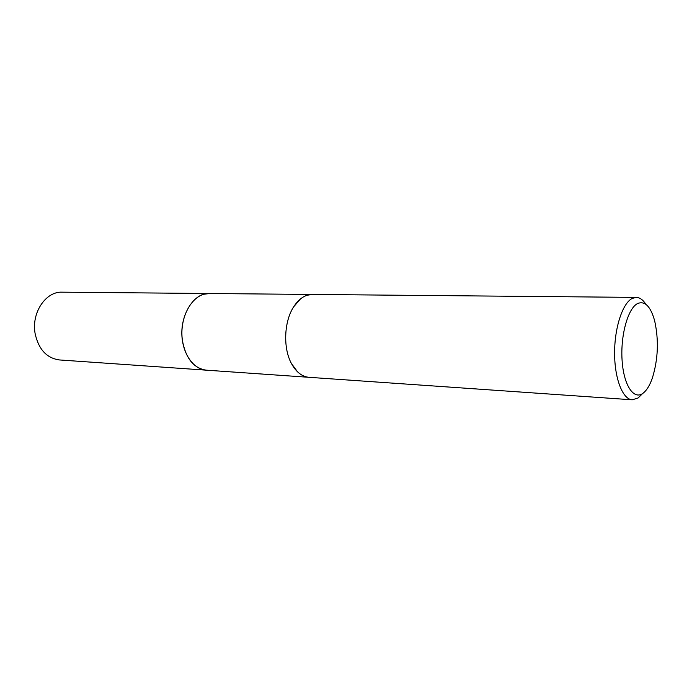 <?xml version="1.0" encoding="UTF-8"?>
<svg xmlns="http://www.w3.org/2000/svg" width="692" height="692" viewBox="0 0 692 692"><rect width="100%" height="100%" fill="white"/><g stroke="black" fill="none" stroke-linecap="round" stroke-linejoin="round"><path stroke-width="1.04" d="M297.612 371.907L291.462 363.56C282.95 348.111 283.997 321.512 293.693 306.781L300.484 298.944M206.579 370.185L206.207 370.159C193.544 369.424 182.48 353.785 181.927 334.79C181.252 315.82 191.286 297.724 203.906 294.247L209.598 293.512M641.994 394.189L638.093 397.987L632.237 399.812L309.021 377.313C302.006 376.673 296.15 372.088 291.462 363.568C282.95 348.119 283.997 321.512 293.702 306.781C297.56 300.778 302.032 296.937 307.127 295.25L312.282 294.446L636.259 297.396C639.806 297.499 643.015 299.8 645.896 304.307M632.237 399.812C622.713 399.388 614.591 378.792 614.6 353.188C614.513 327.61 622.636 303.105 632.237 298.408L636.259 297.396M642.782 393.419C633.543 400.166 623.535 384.89 622.065 359.927C620.447 335.049 628.025 308.234 637.574 303.537C644.909 300.613 650.601 306.348 654.641 320.759C658.905 340.023 658.153 359.096 652.392 377.97C649.745 385.548 646.544 390.695 642.782 393.419M209.226 293.512C193.146 292.526 178.648 317.17 182.42 340.576C185.793 358.43 193.725 368.291 206.207 370.159L59.408 359.944C46.719 358.171 38.622 349.399 35.128 333.63C31.201 312.983 45.707 291.297 62.081 292.171L311.919 294.446M206.207 370.159L308.658 377.287"/></g></svg>
